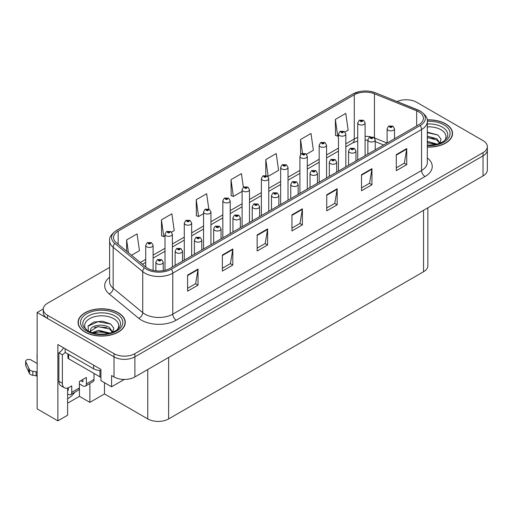 <?xml version="1.0" encoding="UTF-8"?>
<svg xmlns="http://www.w3.org/2000/svg" width="513" height="513" viewBox="0 0 513 513"><rect width="100%" height="100%" fill="white"/><g stroke="black" fill="none" stroke-linecap="round" stroke-linejoin="round"><path stroke-width="0.77" d="M67.613 388.033L67.613 415.229L57.873 420.852L57.873 344.531L100.939 369.398L100.939 380.646L111.584 386.789L111.584 375.542L114.014 376.946A14.762 8.522 0 0 0 134.887 376.946L483.028 175.953A14.762 8.522 0 0 0 487.35 169.925L487.35 149.841A14.762 8.522 0 0 1 483.028 155.869A14.762 8.522 0 0 0 487.35 149.841L487.35 146.628A14.762 8.522 0 0 0 483.028 140.607L416.588 102.247A14.762 8.522 0 0 0 397.107 101.536M124.306 379.447L111.584 386.789M406.706 99.753L405.591 99.753M109.609 267.427L47.574 303.241A14.762 8.522 0 0 0 43.252 309.268A14.762 8.522 0 0 0 47.574 315.29L114.014 353.649A14.762 8.522 0 0 0 134.887 353.649L134.887 356.862L483.028 155.869L134.887 356.862A14.762 8.522 0 0 1 114.014 356.862A14.762 8.522 0 0 0 134.887 356.862L134.887 376.946M57.873 420.852L37.141 408.88L37.141 312.481L114.014 356.862L47.574 318.502A14.762 8.522 0 0 1 43.252 312.481L43.252 309.268M43.265 308.948L37.141 312.481M427.868 207.797L427.868 265.728A14.762 8.522 180 0 1 423.546 271.749L168.63 418.922A14.762 8.522 180 0 1 147.757 418.922L104.485 393.939L104.485 382.692M104.485 393.939L89.878 402.378L89.878 383.512M67.613 403.18L79.438 396.35L89.878 402.378M67.613 398.736A15.743 9.087 120 0 0 74.776 392.233M79.438 396.35L79.438 383.897M427.323 147.077A23.611 13.633 0 0 0 452.549 133.476A23.611 13.633 0 0 0 445.63 123.838A23.611 13.633 0 0 0 427.188 119.882M118.368 312.783A23.611 13.633 0 0 0 92.629 309.826A23.611 13.633 0 0 0 78.053 322.421A23.611 13.633 0 0 0 84.972 332.058A23.611 13.633 0 0 0 110.705 335.015A23.611 13.633 0 0 0 125.281 322.421A23.611 13.633 0 0 0 118.368 312.783M78.303 323.671A23.611 13.633 0 0 0 78.22 324.03M418.775 111.866A15.743 9.087 180 0 1 423.385 118.291A15.743 9.087 180 0 1 418.775 124.717L169.989 268.357A15.743 9.087 180 0 1 145.961 267.145L116.393 242.764A15.743 9.087 180 0 1 113.546 237.551A15.743 9.087 180 0 1 118.157 231.119L354.284 94.796A15.743 9.087 180 0 1 374.445 93.776L416.678 110.846A15.743 9.087 180 0 1 418.775 111.866M420.166 111.064A17.711 10.228 0 0 0 417.806 109.917L375.574 92.847A17.711 10.228 0 0 0 371.322 91.577A17.711 10.228 0 0 0 359.51 91.577A17.711 10.228 0 0 0 352.893 93.988L116.765 230.318A17.711 10.228 0 0 0 114.777 243.412L144.352 267.792A17.711 10.228 0 0 0 171.38 269.158L420.166 125.525A17.711 10.228 0 0 0 420.166 111.064M187.591 275.103L187.591 291.172L198.024 285.145L198.024 269.081L187.591 275.103M187.591 288.319L195.626 283.683L197.986 269.614A3.937 2.27 -120 0 0 198.024 269.081M195.556 283.721L198.024 285.145M222.373 255.019L222.373 271.088L232.812 265.061L232.812 248.997L222.373 255.019M222.373 268.235L230.414 263.599L232.767 249.53A3.937 2.27 -120 0 0 232.812 248.997M230.343 263.637L232.812 265.061M257.16 234.935L257.16 251.004L267.6 244.977L267.6 228.913L257.16 234.935M257.16 248.151L265.202 243.515L267.555 229.446A3.937 2.27 -120 0 0 267.6 228.913M265.131 243.553L267.6 244.977M396.305 154.605L396.305 170.669L406.738 164.647L406.738 148.578L396.305 154.605M396.305 167.822L404.347 163.179L406.7 149.11A3.937 2.27 -120 0 0 406.738 148.578M404.27 163.217L406.738 164.647M361.518 174.689L361.518 190.753L371.957 184.731L371.957 168.662L361.518 174.689M361.518 187.905L369.559 183.263L371.912 169.194A3.937 2.27 -120 0 0 371.957 168.662M369.488 183.301L371.957 184.731M326.736 194.773L326.736 210.837L337.169 204.815L337.169 188.746L326.736 194.773M326.736 207.989L334.771 203.347L337.124 189.278A3.937 2.27 -120 0 0 337.169 188.746M334.7 203.385L337.169 204.815M291.948 214.851L291.948 230.921L302.381 224.893L302.381 208.829L291.948 214.851M291.948 228.073L299.983 223.431L302.343 209.362A3.937 2.27 -120 0 0 302.381 208.829M299.913 223.469L302.381 224.893M134.887 353.649L483.028 152.656A14.762 8.522 0 0 0 487.35 146.628M171.56 232.132L174.221 230.6L171.868 213.812L161.428 219.833L161.601 235.807M131.533 255.243L139.433 250.677L137.08 233.896L126.647 239.917L126.647 251.216M265.792 159.581L268.145 176.369L278.578 170.348L276.225 153.56L265.792 159.581L265.792 175.427M306.46 154.253L313.366 150.264L311.013 133.476L300.573 139.498L300.573 154.439M345.005 131.995L348.154 130.18L345.794 113.392L335.361 119.42L335.528 135.387M208.797 209.028L206.649 193.728L196.216 199.749L196.383 215.723M243.348 187.258L241.437 173.644L231.004 179.665L231.171 195.639M231.004 179.665L233.357 196.453L242.098 191.407M233.357 196.453L231.004 195.575M268.145 176.369L267.497 176.126M300.573 139.498L302.503 153.252M335.361 119.42L337.714 136.202L338.452 135.778M337.714 136.202L335.361 135.323M196.216 199.749L198.569 216.537L203.552 213.664M198.569 216.537L196.216 215.659M161.428 219.833L163.788 236.621L165.013 235.916M163.788 236.621L161.428 235.743M126.647 239.917L128.436 252.691M125.114 324.03A23.611 13.633 0 0 0 125.037 323.671M452.383 135.079A23.611 13.633 0 0 0 452.306 134.727M153.118 270.396L153.118 245.297A3.687 2.129 180 0 1 150.841 247.266A3.687 2.129 180 0 1 146.821 246.804A3.687 2.129 180 0 1 145.737 245.297L147.212 242.739A2.462 1.481 57.8 0 1 148.52 242.809A1.231 0.712 0 0 0 148.558 243.79A1.231 0.712 0 0 0 150.296 243.79A1.231 0.712 0 0 0 150.296 242.79A1.231 0.712 0 0 0 148.597 242.764L149.924 243.29L149.084 243.489L148.52 242.809M149.097 243.502L149.097 243.079M148.597 242.764A2.462 1.359 -117.9 0 0 147.449 242.598A2.462 1.359 -117.9 0 0 147.34 242.668M149.065 243.483L149.065 243.098M163.243 270.659L163.243 262.271A3.687 2.129 180 0 1 160.967 264.233A3.687 2.129 180 0 1 156.946 263.772A3.687 2.129 180 0 1 155.862 262.271L157.337 259.706A2.462 1.481 57.8 0 1 158.645 259.783A1.231 0.712 0 0 0 158.684 260.764A1.231 0.712 0 0 0 160.422 260.764A1.231 0.712 0 0 0 160.422 259.758A1.231 0.712 0 0 0 158.722 259.738L160.043 260.258L159.203 260.463L158.645 259.783M159.222 260.469L159.222 260.053M158.722 259.738A2.462 1.359 -117.9 0 0 157.568 259.572A2.462 1.359 -117.9 0 0 157.465 259.642M159.19 260.45L159.19 260.065M172.387 266.972L172.387 234.172A3.687 2.129 180 0 1 170.111 236.14A3.687 2.129 180 0 1 166.09 235.679A3.687 2.129 180 0 1 165.013 234.172L166.481 231.613A2.462 1.481 57.8 0 1 167.796 231.684A1.231 0.712 0 0 0 167.828 232.665A1.231 0.712 0 0 0 169.572 232.665A1.231 0.712 0 0 0 169.572 231.658A1.231 0.712 0 0 0 167.873 231.639L169.046 231.959L168.354 232.363L168.367 231.953M167.873 231.639A2.462 1.359 -117.9 0 0 166.719 231.472A2.462 1.359 -117.9 0 0 166.61 231.543M168.341 232.357L167.796 231.684M168.354 232.363L168.341 231.972M191.663 255.84L191.663 223.046A3.687 2.129 180 0 1 189.387 225.015A3.687 2.129 180 0 1 185.366 224.553A3.687 2.129 180 0 1 184.282 223.046L185.757 220.487A2.462 1.481 57.8 0 1 187.065 220.558A1.231 0.712 0 0 0 187.104 221.539A1.231 0.712 0 0 0 188.842 221.539A1.231 0.712 0 0 0 188.842 220.532A1.231 0.712 0 0 0 187.142 220.513L188.463 221.039L187.623 221.238L187.643 220.827M187.142 220.513A2.462 1.359 -117.9 0 0 185.988 220.346A2.462 1.359 -117.9 0 0 185.886 220.417M187.611 221.231L187.065 220.558M187.623 221.238L187.611 220.846M210.933 244.714L210.933 211.92A3.687 2.129 180 0 1 208.656 213.889A3.687 2.129 180 0 1 204.636 213.427A3.687 2.129 180 0 1 203.552 211.92L205.027 209.355A2.462 1.481 57.8 0 1 206.335 209.432A1.231 0.712 0 0 0 206.373 210.413A1.231 0.712 0 0 0 208.111 210.413A1.231 0.712 0 0 0 208.111 209.407A1.231 0.712 0 0 0 206.412 209.387L207.733 209.913L206.893 210.112L206.912 209.702M206.412 209.387A2.462 1.359 -117.9 0 0 205.264 209.221A2.462 1.359 -117.9 0 0 205.155 209.291M206.88 210.099L206.335 209.432M206.893 210.112L206.88 209.721M182.513 261.123L182.513 251.139A3.687 2.129 180 0 1 180.236 253.108A3.687 2.129 180 0 1 176.215 252.646A3.687 2.129 180 0 1 175.132 251.139L176.607 248.581A2.462 1.481 57.8 0 1 177.915 248.651A1.231 0.712 0 0 0 177.953 249.639A1.231 0.712 0 0 0 179.691 249.639A1.231 0.712 0 0 0 179.691 248.632A1.231 0.712 0 0 0 177.992 248.613L179.313 249.132L178.473 249.337L177.915 248.651M178.492 249.344L178.492 248.927M177.992 248.613A2.462 1.359 -117.9 0 0 176.844 248.446A2.462 1.359 -117.9 0 0 176.735 248.516M178.46 249.324L178.46 248.94M201.782 249.998L201.782 240.013A3.687 2.129 180 0 1 199.506 241.982A3.687 2.129 180 0 1 195.485 241.52A3.687 2.129 180 0 1 194.408 240.013L195.876 237.455A2.462 1.481 57.8 0 1 197.191 237.525A1.231 0.712 0 0 0 197.223 238.507A1.231 0.712 0 0 0 198.967 238.507A1.231 0.712 0 0 0 198.967 237.506A1.231 0.712 0 0 0 197.261 237.487L198.589 238.006L197.749 238.205L197.191 237.525M197.761 238.218L197.761 237.795M197.261 237.487A2.462 1.359 -117.9 0 0 196.113 237.32A2.462 1.359 -117.9 0 0 196.004 237.391M197.729 238.199L197.729 237.814M221.058 238.872L221.058 228.888A3.687 2.129 180 0 1 218.775 230.856A3.687 2.129 180 0 1 214.755 230.395A3.687 2.129 180 0 1 213.677 228.888L215.146 226.329A2.462 1.481 57.8 0 1 216.46 226.4A1.231 0.712 0 0 0 216.499 227.381A1.231 0.712 0 0 0 218.237 227.381A1.231 0.712 0 0 0 218.237 226.38A1.231 0.712 0 0 0 216.537 226.355L217.858 226.881L217.018 227.079L216.46 226.4M217.031 227.092L217.031 226.669M216.537 226.355A2.462 1.359 -117.9 0 0 215.383 226.195A2.462 1.359 -117.9 0 0 215.274 226.259M217.005 227.073L217.005 226.688M240.328 227.746L240.328 217.762A3.687 2.129 180 0 1 238.051 219.731A3.687 2.129 180 0 1 234.031 219.269A3.687 2.129 180 0 1 232.947 217.762L234.422 215.204A2.462 1.481 57.8 0 1 235.73 215.274A1.231 0.712 0 0 0 235.768 216.255A1.231 0.712 0 0 0 237.506 216.255A1.231 0.712 0 0 0 237.506 215.255A1.231 0.712 0 0 0 235.807 215.229L237.128 215.755L236.288 215.954L235.73 215.274M236.307 215.967L236.307 215.543M235.807 215.229A2.462 1.359 -117.9 0 0 234.659 215.062A2.462 1.359 -117.9 0 0 234.55 215.133M236.275 215.947L236.275 215.563M94.014 373.432L94.014 379.46L86.364 383.878A4.918 2.841 60 0 1 85.344 386.129A4.918 2.841 60 0 1 82.882 385.885L79.406 383.878M86.364 383.878L86.364 377.453L79.406 381.467L79.406 387.892L71.749 392.31L71.749 385.885L69.319 387.296A9.837 5.681 -60 0 1 64.394 387.783A9.837 5.681 -60 0 1 62.362 383.275L62.362 354.759L58.88 352.752A9.837 5.681 120 0 0 63.625 347.852M80.797 380.665L82.882 381.871L82.882 379.46M65.145 348.731L65.145 352.348L93.667 368.815A9.837 5.681 0 0 0 100.939 370.476M64.394 387.783L60.919 385.77A9.837 5.681 -60 0 1 58.88 381.268L58.88 352.752M65.222 352.393A9.837 5.681 -60 0 1 62.362 354.759M67.613 389.925L68.274 390.303L68.274 387.802M37.141 376.35L36.115 375.753L36.115 371.739L37.141 372.329M71.749 392.31A4.918 2.841 60 0 1 70.736 394.568A4.918 2.841 60 0 1 68.274 394.324L67.613 393.939M37.141 363.493L31.011 359.953A3.142 1.815 180 0 0 27.587 359.562A3.142 1.815 180 0 0 25.65 361.235A3.142 1.815 180 0 0 25.759 361.71L29.485 369.629A4.918 2.841 0 0 0 32.838 371.271L36.115 371.739M36.115 375.753L32.838 375.292L32.838 371.271M29.485 369.629L29.485 373.644L25.759 365.724A3.142 1.815 0 0 1 25.65 365.256L25.65 361.235M29.485 373.644A4.918 2.841 0 0 0 32.838 375.292M70.736 394.568L78.386 390.149A4.918 2.841 -120 0 0 79.406 387.892M28.824 368.321L28.824 372.335M85.344 386.129L92.994 381.71A4.918 2.841 -120 0 0 94.014 379.46M37.141 355.086A3.142 1.815 180 0 1 37.051 354.656A3.142 1.815 180 0 1 37.141 354.226M37.051 354.656L37.051 358.67A3.142 1.815 0 0 0 37.141 359.106M427.323 126.903A17.025 9.83 180 0 1 440.975 129.738A17.025 9.83 180 0 1 444.335 140.883M439.833 143.659L441.039 139.17L437.916 135.028L427.323 132.136M427.214 120.023A23.367 13.492 180 0 1 445.457 123.934A23.367 13.492 180 0 1 452.306 133.476A23.367 13.492 180 0 1 427.323 146.936M427.323 141.28L437.243 144.172M427.323 142.563L435.793 144.525M427.323 136.182L436.8 138.754L440.007 143.262M427.323 137.458L436.8 140.03L439.699 143.383M427.323 132.649L437.974 135.066M427.323 137.747L434.049 138.625M427.323 142.851L434.056 143.73M86.267 329.827A17.025 9.83 180 0 1 91.872 317.598A17.025 9.83 180 0 1 113.706 318.682A17.025 9.83 180 0 1 117.067 329.827M112.565 332.604L113.771 328.121L110.654 323.979L102.523 321.202L93.642 322.1L88.133 325.967L88.313 330.911M118.189 312.879A23.367 13.492 180 0 1 125.037 322.421A23.367 13.492 180 0 1 110.609 334.886A23.367 13.492 180 0 1 85.145 331.962A23.367 13.492 180 0 1 78.303 322.421A23.367 13.492 180 0 1 92.725 309.955A23.367 13.492 180 0 1 118.189 312.879M91.962 332.706L98.791 330.289L109.981 333.123M93.244 333.091L100.907 331.513L108.525 333.469M90.141 332.02L90.666 329.513A11.119 6.419 0 0 0 90.544 330.455A11.119 6.419 0 0 0 91.064 332.392M90.666 329.513C91.468 325.088 103.632 323.325 109.532 327.704L112.738 332.212M90.596 331.071L97.829 326.569L109.532 328.98L112.43 332.328M67.902 353.938L67.902 357.766A2.462 1.417 0 0 0 68.62 358.773L99.926 376.85A2.462 1.417 0 0 0 100.939 377.202M88.012 326.191L97.912 321.709L110.705 324.017M94.366 327.454L97.912 326.813L106.781 327.576M94.379 332.552L97.912 331.911L106.794 332.674M230.202 233.588L230.202 200.795A3.687 2.129 180 0 1 227.926 202.763A3.687 2.129 180 0 1 223.905 202.302A3.687 2.129 180 0 1 222.828 200.795L224.296 198.23A2.462 1.481 57.8 0 1 225.611 198.307A1.231 0.712 0 0 0 225.643 199.288A1.231 0.712 0 0 0 227.387 199.288A1.231 0.712 0 0 0 227.387 198.281A1.231 0.712 0 0 0 225.682 198.262L226.861 198.582L226.169 198.986L226.182 198.576M225.682 198.262A2.462 1.359 -117.9 0 0 224.534 198.095A2.462 1.359 -117.9 0 0 224.425 198.165M226.15 198.973L225.611 198.307M226.169 198.986L226.15 198.595M249.478 222.462L249.478 189.669A3.687 2.129 180 0 1 247.195 191.631A3.687 2.129 180 0 1 243.175 191.169A3.687 2.129 180 0 1 242.098 189.669L243.566 187.104A2.462 1.481 57.8 0 1 244.881 187.181A1.231 0.712 0 0 0 244.919 188.162A1.231 0.712 0 0 0 246.657 188.162A1.231 0.712 0 0 0 246.657 187.155A1.231 0.712 0 0 0 244.957 187.136L246.137 187.457L245.438 187.861L245.451 187.45M244.957 187.136A2.462 1.359 -117.9 0 0 243.803 186.969A2.462 1.359 -117.9 0 0 243.694 187.04M245.426 187.463L245.438 187.861L244.881 187.181M268.748 211.337L268.748 178.537A3.687 2.129 180 0 1 266.471 180.505A3.687 2.129 180 0 1 262.451 180.044A3.687 2.129 180 0 1 261.367 178.537L262.842 175.978A2.462 1.481 57.8 0 1 264.15 176.049A1.231 0.712 0 0 0 264.189 177.036A1.231 0.712 0 0 0 265.926 177.036A1.231 0.712 0 0 0 265.926 176.03A1.231 0.712 0 0 0 264.227 176.01L265.548 176.53L264.708 176.735L264.15 176.049M264.727 176.741L264.727 176.325M264.227 176.01A2.462 1.359 -117.9 0 0 263.079 175.844A2.462 1.359 -117.9 0 0 262.97 175.914M264.708 176.735L264.695 176.337M259.597 216.621L259.597 206.636A3.687 2.129 180 0 1 257.321 208.605A3.687 2.129 180 0 1 253.3 208.143A3.687 2.129 180 0 1 252.223 206.636L253.691 204.078A2.462 1.481 57.8 0 1 254.999 204.148A1.231 0.712 0 0 0 255.038 205.129A1.231 0.712 0 0 0 256.776 205.129A1.231 0.712 0 0 0 256.776 204.129A1.231 0.712 0 0 0 255.076 204.103L256.404 204.629L255.564 204.828L254.999 204.148M255.577 204.841L255.577 204.418M255.076 204.103A2.462 1.359 -117.9 0 0 253.929 203.937A2.462 1.359 -117.9 0 0 253.82 204.007M255.545 204.822L255.545 204.437M278.873 205.495L278.873 195.511A3.687 2.129 180 0 1 276.59 197.479A3.687 2.129 180 0 1 272.57 197.018A3.687 2.129 180 0 1 271.492 195.511L272.961 192.952A2.462 1.481 57.8 0 1 274.275 193.023A1.231 0.712 0 0 0 274.314 194.004A1.231 0.712 0 0 0 276.052 194.004A1.231 0.712 0 0 0 276.052 192.997A1.231 0.712 0 0 0 274.352 192.978L275.673 193.504L274.833 193.702L274.275 193.023M274.846 193.709L274.846 193.292M274.352 192.978A2.462 1.359 -117.9 0 0 273.198 192.811A2.462 1.359 -117.9 0 0 273.089 192.882M274.821 193.696L274.821 193.311M298.143 194.369L298.143 184.385A3.687 2.129 180 0 1 295.866 186.354A3.687 2.129 180 0 1 291.846 185.892A3.687 2.129 180 0 1 290.762 184.385L292.237 181.826A2.462 1.481 57.8 0 1 293.545 181.897A1.231 0.712 0 0 0 293.583 182.878A1.231 0.712 0 0 0 295.321 182.878A1.231 0.712 0 0 0 295.321 181.871A1.231 0.712 0 0 0 293.622 181.852L294.943 182.378L294.103 182.577L293.545 181.897M294.122 182.583L294.122 182.166M293.622 181.852A2.462 1.359 -117.9 0 0 292.474 181.685A2.462 1.359 -117.9 0 0 292.365 181.756M294.09 182.57L294.09 182.186M288.017 200.211L288.017 167.411A3.687 2.129 180 0 1 285.741 169.38A3.687 2.129 180 0 1 281.72 168.918A3.687 2.129 180 0 1 280.643 167.411L282.112 164.853A2.462 1.481 57.8 0 1 283.42 164.923A1.231 0.712 0 0 0 283.458 165.911A1.231 0.712 0 0 0 285.196 165.911A1.231 0.712 0 0 0 285.196 164.904A1.231 0.712 0 0 0 283.497 164.885L284.824 165.404L283.984 165.609L283.42 164.923M283.997 165.616L283.997 165.199M283.497 164.885A2.462 1.359 -117.9 0 0 282.349 164.718A2.462 1.359 -117.9 0 0 282.24 164.788M283.984 165.609L283.965 165.212M307.293 189.085L307.293 156.285A3.687 2.129 180 0 1 305.011 158.254A3.687 2.129 180 0 1 300.99 157.792A3.687 2.129 180 0 1 299.913 156.285L301.381 153.727A2.462 1.481 57.8 0 1 302.696 153.797A1.231 0.712 0 0 0 302.734 154.779A1.231 0.712 0 0 0 304.472 154.779A1.231 0.712 0 0 0 304.472 153.778A1.231 0.712 0 0 0 302.773 153.753L304.094 154.278L303.254 154.477L302.696 153.797M303.266 154.49L303.266 154.067M302.773 153.753A2.462 1.359 -117.9 0 0 301.618 153.592A2.462 1.359 -117.9 0 0 301.509 153.663M303.254 154.477L303.241 154.086M326.563 177.96L326.563 145.16A3.687 2.129 180 0 1 324.287 147.128A3.687 2.129 180 0 1 320.266 146.667A3.687 2.129 180 0 1 319.182 145.16L320.657 142.601A2.462 1.481 57.8 0 1 321.965 142.672A1.231 0.712 0 0 0 322.004 143.653A1.231 0.712 0 0 0 323.741 143.653A1.231 0.712 0 0 0 323.741 142.652A1.231 0.712 0 0 0 322.042 142.627L323.363 143.153L322.523 143.351L321.965 142.672M322.542 143.364L322.542 142.941M322.042 142.627A2.462 1.359 -117.9 0 0 320.894 142.467A2.462 1.359 -117.9 0 0 320.785 142.531M322.523 143.351L322.51 142.96M345.833 166.834L345.833 134.034A3.687 2.129 180 0 1 343.556 136.003A3.687 2.129 180 0 1 339.535 135.541A3.687 2.129 180 0 1 338.452 134.034L339.927 131.475A2.462 1.481 57.8 0 1 341.235 131.546A1.231 0.712 0 0 0 341.273 132.527A1.231 0.712 0 0 0 343.011 132.527A1.231 0.712 0 0 0 343.011 131.527A1.231 0.712 0 0 0 341.312 131.501L342.633 132.027L341.799 132.226L341.235 131.546M341.812 132.239L341.812 131.815M341.312 131.501A2.462 1.359 -117.9 0 0 340.164 131.334A2.462 1.359 -117.9 0 0 340.055 131.405M341.799 132.226L341.78 131.835M365.102 155.708L365.102 122.908A3.687 2.129 180 0 1 362.826 124.877A3.687 2.129 180 0 1 358.805 124.415A3.687 2.129 180 0 1 357.728 122.908L359.196 120.35A2.462 1.481 57.8 0 1 360.511 120.42A1.231 0.712 0 0 0 360.543 121.401A1.231 0.712 0 0 0 362.287 121.401A1.231 0.712 0 0 0 362.287 120.401A1.231 0.712 0 0 0 360.581 120.375L361.909 120.901L361.069 121.1L360.511 120.42M361.081 121.106L361.081 120.69M360.581 120.375A2.462 1.359 -117.9 0 0 359.433 120.209A2.462 1.359 -117.9 0 0 359.324 120.279M361.069 121.1L361.056 120.709M317.412 183.244L317.412 173.259A3.687 2.129 180 0 1 315.136 175.228A3.687 2.129 180 0 1 311.115 174.766A3.687 2.129 180 0 1 310.032 173.259L311.506 170.694A2.462 1.481 57.8 0 1 312.815 170.771A1.231 0.712 0 0 0 312.853 171.752A1.231 0.712 0 0 0 314.591 171.752A1.231 0.712 0 0 0 314.591 170.746A1.231 0.712 0 0 0 312.892 170.726L314.212 171.252L313.379 171.451L312.815 170.771M313.392 171.457L313.392 171.041M312.892 170.726A2.462 1.359 -117.9 0 0 311.744 170.56A2.462 1.359 -117.9 0 0 311.635 170.63M313.36 171.445L313.36 171.06M336.682 172.111L336.682 162.134A3.687 2.129 180 0 1 334.405 164.102A3.687 2.129 180 0 1 330.385 163.641A3.687 2.129 180 0 1 329.308 162.134L330.776 159.569A2.462 1.481 57.8 0 1 332.091 159.646A1.231 0.712 0 0 0 332.123 160.627A1.231 0.712 0 0 0 333.867 160.627A1.231 0.712 0 0 0 333.867 159.62A1.231 0.712 0 0 0 332.161 159.601L333.488 160.127L332.648 160.325L332.091 159.646M332.661 160.332L332.661 159.915L332.648 160.325M332.161 159.601A2.462 1.359 -117.9 0 0 331.013 159.434A2.462 1.359 -117.9 0 0 330.904 159.505M355.958 160.986L355.958 151.008A3.687 2.129 180 0 1 353.681 152.977A3.687 2.129 180 0 1 349.661 152.515A3.687 2.129 180 0 1 348.577 151.008L350.046 148.443A2.462 1.481 57.8 0 1 351.36 148.52A1.231 0.712 0 0 0 351.399 149.501A1.231 0.712 0 0 0 353.136 149.501A1.231 0.712 0 0 0 353.136 148.494A1.231 0.712 0 0 0 351.437 148.475L352.758 148.994L351.918 149.2L351.36 148.52M351.937 149.206L351.937 148.789M351.437 148.475A2.462 1.359 -117.9 0 0 350.283 148.308A2.462 1.359 -117.9 0 0 350.18 148.379M351.918 149.2L351.905 148.802M375.227 149.86L375.227 139.882A3.687 2.129 180 0 1 372.951 141.844A3.687 2.129 180 0 1 368.93 141.383A3.687 2.129 180 0 1 367.847 139.882L369.322 137.317A2.462 1.481 57.8 0 1 370.63 137.394A1.231 0.712 0 0 0 370.668 138.375A1.231 0.712 0 0 0 372.406 138.375A1.231 0.712 0 0 0 372.406 137.369A1.231 0.712 0 0 0 370.707 137.349L372.028 137.869L371.188 138.074L370.63 137.394M371.207 138.08L371.207 137.664M370.707 137.349A2.462 1.359 -117.9 0 0 369.559 137.183A2.462 1.359 -117.9 0 0 369.45 137.253M371.188 138.074L371.175 137.676M394.497 138.734L394.497 128.75A3.687 2.129 180 0 1 392.221 130.719A3.687 2.129 180 0 1 388.2 130.257A3.687 2.129 180 0 1 387.123 128.75L388.591 126.192A2.462 1.481 57.8 0 1 389.906 126.262A1.231 0.712 0 0 0 389.938 127.25A1.231 0.712 0 0 0 391.682 127.25A1.231 0.712 0 0 0 391.682 126.243A1.231 0.712 0 0 0 389.976 126.224L391.304 126.743L390.464 126.948L389.906 126.262M390.476 126.955L390.476 126.538M389.976 126.224A2.462 1.359 -117.9 0 0 388.828 126.057A2.462 1.359 -117.9 0 0 388.719 126.127M390.464 126.948L390.444 126.551M483.028 175.953L483.028 152.656M114.014 376.946L114.014 353.649M168.63 418.922L168.63 357.465M423.546 271.749L423.546 210.298M147.757 418.922L147.757 369.52M427.323 157.972A24.598 14.204 180 0 1 425.04 176.536L176.248 320.17A4.918 2.841 60 0 1 172.772 314.148L421.558 170.508A19.68 11.363 0 0 0 427.323 162.474L427.323 121.504A19.68 11.363 180 0 1 421.558 129.539A4.918 2.841 -120 0 0 420.166 125.525M176.248 320.17A24.598 14.204 180 0 1 141.466 320.17A24.598 14.204 180 0 1 138.709 318.278L109.141 293.898A24.598 14.204 180 0 1 109.609 277.232M144.942 314.148A19.68 11.363 0 0 0 172.772 314.148L172.772 273.179A19.68 11.363 180 0 1 142.736 271.659L113.168 247.279A19.68 11.363 180 0 1 109.609 240.764L109.609 281.733A19.68 11.363 0 0 0 113.168 288.248L142.736 312.629A19.68 11.363 0 0 0 144.942 314.148M359.51 91.577L352.521 94.148A4.918 2.841 60 0 1 352.893 93.988M116.765 230.318A4.918 2.841 -120 0 0 116.393 230.478C111.257 234.184 109 237.615 109.609 240.764M114.777 243.412A4.918 3.29 129.5 0 0 113.168 247.279L113.168 288.248A4.918 3.29 -50.5 0 1 109.141 293.898M144.352 267.792A4.918 3.29 129.5 0 0 142.736 271.659L142.736 312.629A4.918 3.29 -50.5 0 1 138.709 318.278M171.38 269.158A4.918 2.841 60 0 1 172.772 273.179L421.558 129.539L421.558 170.508A4.918 2.841 60 0 0 425.04 176.536M47.574 315.29L47.574 318.502M118.157 231.119L118.157 244.214M416.678 110.846L416.678 125.935M374.445 93.776L374.445 137.894M387.033 143.05L374.535 137.997M370.566 136.817A15.743 9.087 0 0 0 365.102 136.317M357.728 137.471A15.743 9.087 0 0 0 354.284 138.978L345.833 143.858M354.284 94.796L354.284 138.978A8.856 5.111 60 0 1 352.45 143.031L345.833 146.853M338.452 148.116L326.563 154.984M319.182 159.242L307.293 166.109M299.913 170.367L288.017 177.235M280.643 181.499L268.748 188.361M261.367 192.625L249.478 199.486M242.098 203.751L230.202 210.612M222.828 214.876L210.933 221.744M203.552 226.002L191.663 232.87M184.282 237.128L172.387 243.996M165.013 248.254L153.118 255.121M145.737 259.379L140.331 262.502M383.66 144.993L376.209 141.979A8.856 4.149 -68 0 1 375.227 141.171M291.948 215.364L302.343 209.362M326.736 195.28L337.124 189.278M361.518 175.196L371.912 169.194M396.305 155.112L406.7 149.11M257.16 235.448L267.555 229.446M222.373 255.532L232.767 249.53M187.591 275.616L197.986 269.614M93.667 365.198L93.667 368.815M62.362 383.275L58.88 381.268M25.759 361.71L25.759 365.724M427.323 123.941A18.846 10.882 180 0 1 442.264 127.089A18.846 10.882 180 0 1 447.118 137.651L444.181 140.998L439.692 143.383L434.742 144.73L427.323 145.198M427.323 121.299A21.155 12.216 180 0 1 443.892 124.839A21.155 12.216 180 0 1 448.157 138.574A21.155 12.216 180 0 1 427.323 145.654M83.484 326.601A18.846 10.882 180 0 1 92.199 314.315A18.846 10.882 180 0 1 114.995 316.034A18.846 10.882 180 0 1 119.85 326.601L119.349 327.474C117.74 328.865 119.773 328.814 112.424 332.334C103.555 335.156 95.399 334.688 87.941 330.936L83.484 326.601M116.624 313.783A21.155 12.216 180 0 1 116.624 331.058A21.155 12.216 180 0 1 86.71 331.058A21.155 12.216 180 0 1 86.71 313.783A21.155 12.216 180 0 1 116.624 313.783M99.926 376.85L99.926 370.463M68.62 358.773L68.62 354.355M427.323 121.504C427.989 118.445 425.726 115.015 420.545 111.218L375.728 92.891L371.322 91.577M352.521 94.148L116.393 230.478M376.209 141.979L375.227 141.614M367.847 140.145L365.102 140.062M357.728 140.979L352.45 143.031M338.452 151.111L326.563 157.978M319.182 162.236L307.293 169.104M299.913 173.362L288.017 180.23M280.643 184.494L268.748 191.355M261.367 195.62L249.478 202.481M242.098 206.745L230.202 213.607M222.828 217.871L210.933 224.739M203.552 228.997L191.663 235.865M184.282 240.122L172.387 246.99M165.013 251.248L153.118 258.116M145.737 262.374L142.467 264.266M153.118 245.297L151.527 242.668L147.449 242.598M145.737 266.959L145.737 245.297M163.243 262.271L161.653 259.636L157.568 259.572M155.862 270.851L155.862 262.271M172.387 234.172L170.803 231.536L166.719 231.472M165.013 270.293L165.013 234.172M191.663 223.046L190.073 220.41L185.988 220.346M184.282 260.104L184.282 223.046M210.933 211.92L209.342 209.285L205.264 209.221M203.552 248.978L203.552 211.92M182.513 251.139L180.922 248.51L176.844 248.446M175.132 265.388L175.132 251.139M201.782 240.013L200.192 237.384L196.113 237.32M194.408 254.256L194.408 240.013M221.058 228.888L219.468 226.259L215.383 226.195M213.677 243.13L213.677 228.888M240.328 217.762L238.737 215.133L234.659 215.062M232.947 232.004L232.947 217.762M452.306 133.476L452.306 135.438M125.037 322.421L125.037 324.383M78.303 322.421L78.303 324.383M230.202 200.795L228.612 198.159L224.534 198.095M222.828 237.852L222.828 200.795M249.478 189.669L247.888 187.033L243.803 186.969M242.098 226.727L242.098 189.669M268.748 178.537L267.158 175.908L263.079 175.844M261.367 215.595L261.367 178.537M259.597 206.636L258.007 204.007L253.929 203.937M252.223 220.879L252.223 206.636M278.873 195.511L277.283 192.875L273.198 192.811M271.492 209.753L271.492 195.511M298.143 184.385L296.552 181.749L292.474 181.685M290.762 198.627L290.762 184.385M288.017 167.411L286.427 164.782L282.349 164.718M280.643 204.469L280.643 167.411M307.293 156.285L305.703 153.656L301.618 153.592M299.913 193.343L299.913 156.285M326.563 145.16L324.973 142.531L320.894 142.467M319.182 182.218L319.182 145.16M345.833 134.034L344.242 131.405L340.164 131.334M338.452 171.092L338.452 134.034M365.102 122.908L363.512 120.279L359.433 120.209M357.728 159.966L357.728 122.908M317.412 173.259L315.822 170.624L311.744 170.56M310.032 187.501L310.032 173.259M336.682 162.134L335.092 159.498L331.013 159.434M329.308 176.376L329.308 162.134M355.958 151.008L354.368 148.372L350.283 148.308M348.577 165.25L348.577 151.008M375.227 139.882L373.637 137.247L369.559 137.183M367.847 154.124L367.847 139.882M394.497 128.75L392.907 126.121L388.828 126.057M387.123 142.999L387.123 128.75"/></g></svg>
